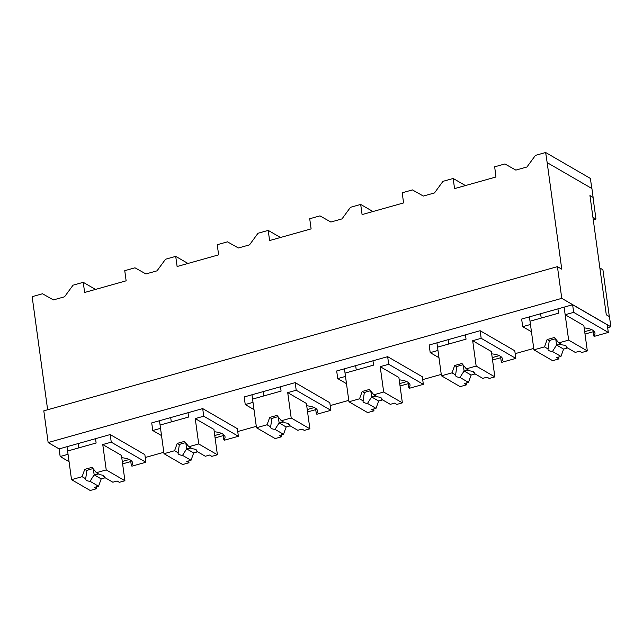 <?xml version="1.0" encoding="UTF-8"?>
<svg xmlns="http://www.w3.org/2000/svg" width="643" height="643" viewBox="0 0 643 643"><rect width="100%" height="100%" fill="white"/><g stroke="black" fill="none" stroke-linecap="round" stroke-linejoin="round"><path stroke-width="0.96" d="M47.638 409.76L32.15 296.664L42.494 293.763L53.417 299.919L64.549 296.793L73.045 285.187L83.244 282.325L95.494 289.422M607.659 327.689L610.85 326.789L609.46 316.645L606.285 314.805L589.952 195.585L593.127 197.425L591.914 188.552L547.161 162.623L561.757 269.16L557.425 266.644L43.804 410.837L48.145 442.545L59.116 448.902L60.161 456.514L69.058 461.674M547.161 162.623L545.65 152.512L535.45 155.373L526.955 166.979L515.831 170.098L504.9 163.949L494.676 166.818L495.946 177.002L454.561 188.616L453.17 178.473L442.971 181.334L434.475 192.94L423.343 196.067L412.42 189.91L402.196 192.779L403.587 202.931L362.081 214.577L360.691 204.434L350.483 207.295L341.996 218.901L330.864 222.028L319.941 215.871L309.717 218.749L311.108 228.892L269.602 240.546L268.211 230.395L258.004 233.264L249.516 244.862L238.384 247.989L227.461 241.84L217.238 244.71L218.628 254.853L197.505 260.785L177.114 266.507L175.724 256.364L165.524 259.225L157.029 270.832L145.905 273.95L134.974 267.801L124.75 270.671L126.141 280.814L84.635 292.469L83.244 282.325M609.323 316.565L602.909 269.755L599.871 267.994M122.604 463.86L130.778 461.57M145.254 457.503L163.812 452.294M215.084 437.899L223.266 435.6M237.733 431.541L256.292 426.333M307.571 411.938L315.745 409.639M330.213 405.58L348.771 400.364M400.05 385.969L408.225 383.678M422.692 379.611L441.259 374.403M492.53 360.008L500.704 357.717M515.18 353.65L533.738 348.442M585.009 334.047L593.192 331.748M610.85 326.789L561.773 298.352L48.145 442.545M59.116 448.902L110.21 434.564L144.86 454.633L145.897 462.245L131.944 466.159L131.365 465.829L130.593 460.171M122.274 461.473L129.331 459.488M254.009 409.631L245.24 404.551L244.203 396.948L295.177 382.633L329.819 402.711L330.864 410.314L316.903 414.237L316.324 413.899L315.552 408.249M307.241 409.543L314.298 407.566M161.522 435.592L152.761 430.521L151.716 422.909L202.698 408.594L237.339 428.672L238.384 436.284L224.423 440.198L223.844 439.868L223.073 434.21M214.762 435.504L221.819 433.527M438.968 357.701L430.207 352.629L429.162 345.018L480.136 330.711L514.786 350.781L515.823 358.392L501.87 362.306L501.291 361.977L500.519 356.318M492.2 357.621L499.257 355.635M346.489 383.67L337.728 378.59L336.683 370.979L387.657 356.672L422.298 376.742L423.343 384.353L409.39 388.276L408.811 387.938L408.032 382.28M399.721 383.582L406.778 381.596M572.624 304.742L607.265 324.819L608.31 332.431L573.66 312.353L565.165 314.74L564.128 307.129L572.624 304.742L573.66 312.353M584.688 331.651L591.745 329.674M531.448 331.74L522.687 326.668L521.65 319.057L564.128 307.129L568.645 340.107L558.791 342.872L562.384 344.945A9.484 3.111 172.2 0 1 566.821 346.931A9.484 3.111 172.2 0 1 566.756 347.485L575.252 352.404L579.512 351.207L581.746 352.501L587.324 350.933L583.852 325.567L565.165 314.74M60.161 456.514L68.045 454.304L67.009 446.692M557.425 266.644L561.773 298.352M110.21 434.564L111.255 442.167L145.897 462.245M102.759 444.554L106.232 469.92L96.386 472.685L99.97 474.767A9.484 3.111 172.2 0 1 104.415 476.752A9.484 3.111 172.2 0 1 104.351 477.299L112.847 482.218L117.106 481.02L119.333 482.314L124.919 480.747L121.447 455.381L102.759 444.554L111.255 442.167M131.365 465.829A24.563 8.062 172.2 0 0 132.554 462.783A24.563 8.062 172.2 0 0 121.76 457.712M593.127 197.425L589.969 195.697M591.777 188.471L590.403 178.441L545.65 152.512M593.264 219.777L595.965 219.022L593.007 197.465M608.31 332.431L594.349 336.345L593.77 336.016L592.999 330.357M522.687 326.668L530.459 324.482L529.414 316.87M595.965 219.022L592.926 217.262M593.77 336.016A24.563 8.062 172.2 0 0 594.96 332.97A24.563 8.062 172.2 0 0 584.174 327.89M175.724 256.364L187.973 263.461M152.761 430.521L160.533 428.334L159.488 420.723M202.698 408.594L203.735 416.206L238.384 436.284M195.239 418.593L198.719 443.959L188.865 446.724L192.458 448.798A9.484 3.111 172.2 0 1 196.895 450.783A9.484 3.111 172.2 0 1 196.83 451.338L205.326 456.257L209.586 455.059L211.82 456.353L217.398 454.786L213.926 429.42L195.239 418.593L203.735 416.206M223.844 439.868A24.563 8.062 172.2 0 0 225.034 436.822A24.563 8.062 172.2 0 0 214.248 431.742M268.211 230.395L280.461 237.492M245.24 404.551L253.012 402.373L251.968 394.762M295.177 382.633L296.214 390.245L330.864 410.314M287.718 392.632L291.199 417.998L281.353 420.755L284.937 422.837A9.484 3.111 172.2 0 1 289.374 424.822A9.484 3.111 172.2 0 1 289.31 425.369L297.805 430.296L302.073 429.098L304.3 430.392L309.878 428.825L306.406 403.458L287.718 392.632L296.214 390.245M316.324 413.899A24.563 8.062 172.2 0 0 317.513 410.861A24.563 8.062 172.2 0 0 306.727 405.781M360.691 204.434L372.94 211.531M337.728 378.59L345.492 376.412L344.447 368.801M387.657 356.672L388.702 364.284L423.343 384.353M380.206 366.663L383.678 392.029L373.832 394.794L377.417 396.876A9.484 3.111 172.2 0 1 381.862 398.861A9.484 3.111 172.2 0 1 381.789 399.407L390.285 404.334L394.553 403.137L396.779 404.423L402.365 402.856L398.885 377.489L380.206 366.663L388.702 364.284M408.811 387.938A24.563 8.062 172.2 0 0 410.001 384.892A24.563 8.062 172.2 0 0 399.207 379.82M453.17 178.473L465.419 185.57M430.207 352.629L437.971 350.451L436.935 342.84M480.136 330.711L481.181 338.314L515.823 358.392M472.685 340.702L476.158 366.068L466.312 368.833L469.896 370.915A9.484 3.111 172.2 0 1 474.341 372.9A9.484 3.111 172.2 0 1 474.277 373.446L482.772 378.365L487.032 377.168L489.259 378.462L494.845 376.894L491.373 351.528L472.685 340.702L481.181 338.314M501.291 361.977A24.563 8.062 172.2 0 0 502.48 358.931A24.563 8.062 172.2 0 0 491.686 353.859M98.556 486.229L94.288 487.426L96.522 488.72L90.205 490.488L71.526 479.662L82.095 476.696L85.688 478.778A9.484 3.111 172.2 0 0 85.615 479.324A9.484 3.111 172.2 0 0 90.06 481.31L98.556 486.229L101.192 478.906L105.187 477.781M85.688 478.778L86.853 470.604L84.731 469.374L92.013 467.324L96.386 472.685M82.095 476.696L84.731 469.374M71.526 479.662L67.595 451.016L96.12 443.011L95.526 438.687M78.213 443.541L78.808 447.874M96.522 488.72L96.265 486.872M90.06 481.31L94.159 474.831L101.192 478.906M93.131 468.699A9.484 3.111 172.2 0 0 86.861 470.604M106.232 469.92L124.919 480.747M104.351 477.299L103.362 475.571M98.54 473.931A9.484 3.111 -7.8 0 1 94.159 474.831L93.356 468.972M191.035 460.267L186.775 461.465L189.002 462.759L182.692 464.527L164.005 453.701L174.583 450.735L178.167 452.809A9.484 3.111 172.2 0 0 178.103 453.363A9.484 3.111 172.2 0 0 182.54 455.348L191.035 460.267L193.672 452.945L197.666 451.82M178.167 452.809L179.333 444.635L177.211 443.405L184.493 441.363L188.865 446.724M174.583 450.735L177.211 443.405M164.005 453.701L160.083 425.055L188.6 417.05L188.005 412.718M170.7 417.58L171.287 421.912M189.002 462.759L188.745 460.91M182.54 455.348L186.639 448.87L193.672 452.945M185.618 442.738A9.484 3.111 172.2 0 0 179.341 444.643M198.719 443.959L217.398 454.786M196.83 451.338L195.842 449.61M191.019 447.97A9.484 3.111 -7.8 0 1 186.639 448.87L185.835 443.011M283.515 434.306L279.255 435.504L281.481 436.798L275.172 438.566L256.485 427.74L267.062 424.774L270.647 426.848A9.484 3.111 172.2 0 0 270.582 427.394A9.484 3.111 172.2 0 0 275.019 429.379L283.515 434.306L286.151 426.984L290.154 425.859M270.647 426.848L271.82 418.673L269.698 417.444L276.98 415.402L281.353 420.755M267.062 424.774L269.698 417.444M256.485 427.74L252.562 399.094L281.079 391.089L280.493 386.756M263.18 391.619L263.775 395.943M281.481 436.798L281.232 434.949M275.019 429.379L279.118 422.909L286.151 426.984M278.097 416.777A9.484 3.111 172.2 0 0 271.82 418.673M291.199 417.998L309.878 428.825M289.31 425.369L288.329 423.641M283.507 422.009A9.484 3.111 -7.8 0 1 279.118 422.901L278.315 417.042M376.002 408.345L371.734 409.543L373.961 410.829L367.651 412.605L348.964 401.779L359.541 398.805L363.126 400.886A9.484 3.111 172.2 0 0 363.062 401.433A9.484 3.111 172.2 0 0 367.507 403.418L376.002 408.345L378.631 401.015L382.633 399.898M363.126 400.886L364.3 392.712L362.178 391.483L369.46 389.441L373.832 394.794M359.541 398.805L362.178 391.483M348.964 401.779L345.042 373.133L373.567 365.128L372.972 360.795M355.659 365.65L356.254 369.982M373.961 410.829L373.712 408.988M367.507 403.418L371.606 396.94L378.631 401.015M370.577 390.807A9.484 3.111 172.2 0 0 364.308 392.712M383.678 392.029L402.365 402.856M381.789 399.407L380.809 397.679M375.986 396.048A9.484 3.111 -7.8 0 1 371.606 396.94L370.802 391.081M468.482 382.376L464.214 383.574L466.448 384.868L460.131 386.636L441.452 375.809L452.021 372.844L455.614 374.925A9.484 3.111 172.2 0 0 455.541 375.472A9.484 3.111 172.2 0 0 459.986 377.457L468.482 382.376L471.118 375.054L475.113 373.929M455.614 374.925L456.779 366.751L454.657 365.521L461.939 363.472L466.312 368.833M452.021 372.844L454.657 365.521M441.452 375.809L437.521 347.164L466.046 339.158L465.452 334.834M448.139 339.689L448.734 344.021M466.448 384.868L466.191 383.019M459.986 377.457L464.085 370.979L471.118 375.054M463.064 364.846A9.484 3.111 172.2 0 0 456.787 366.751M476.158 366.068L494.845 376.894M474.277 373.446L473.288 371.718M468.466 370.079A9.484 3.111 -7.8 0 1 464.085 370.979L463.281 365.12M560.961 356.415L556.701 357.612L558.928 358.907L552.618 360.675L533.931 349.848L544.508 346.882L548.093 348.956A9.484 3.111 172.2 0 0 548.029 349.511A9.484 3.111 172.2 0 0 552.466 351.496L560.961 356.415L563.598 349.093L567.592 347.967M548.093 348.956L549.259 340.782L547.137 339.552L554.419 337.511L558.791 342.872M544.508 346.882L547.137 339.552M533.931 349.848L530.009 321.203L558.526 313.197L557.931 308.865M540.626 313.728L541.213 318.06M558.928 358.907L558.671 357.058M552.466 351.496L556.565 345.018L563.598 349.093M555.544 338.885A9.484 3.111 172.2 0 0 549.267 340.79M568.645 340.107L587.324 350.933M566.756 347.485L565.768 345.757M560.945 344.118A9.484 3.111 -7.8 0 1 556.565 345.018L555.761 339.158"/></g></svg>
